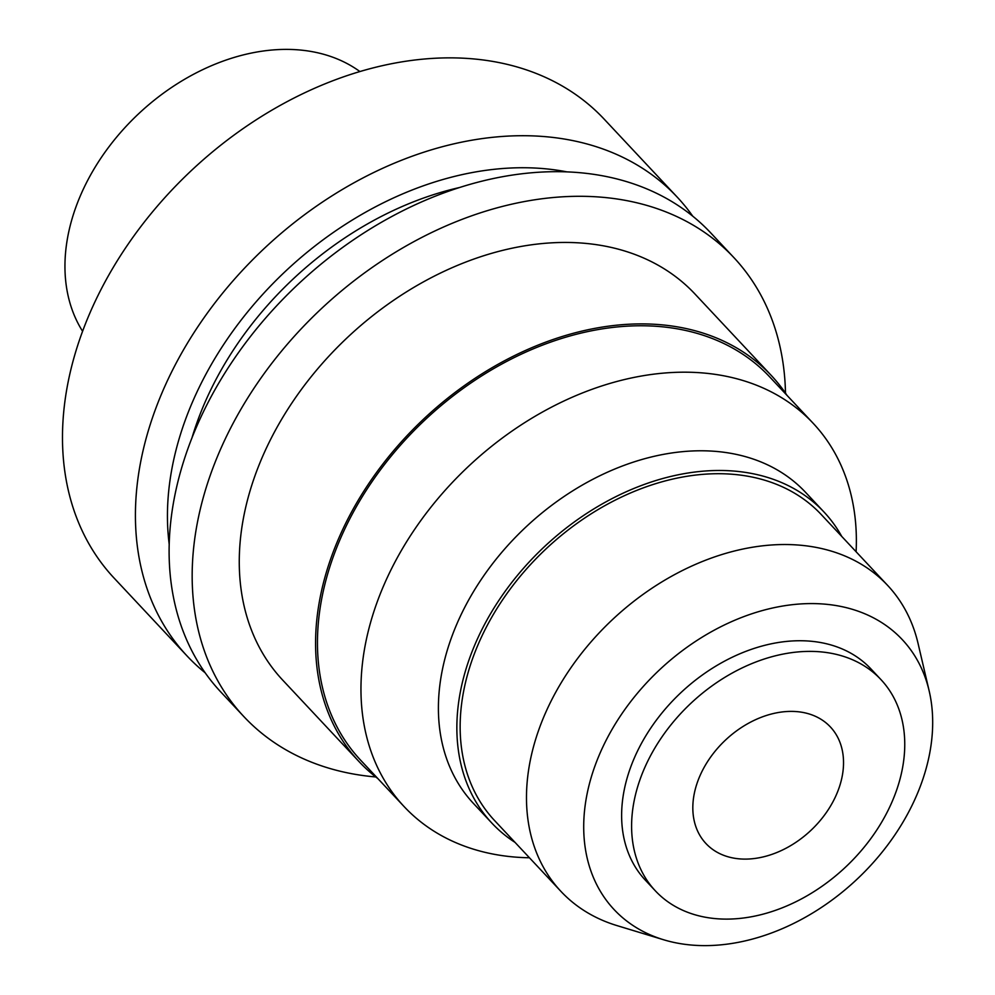 <?xml version="1.0" encoding="UTF-8"?>
<svg xmlns="http://www.w3.org/2000/svg" width="995" height="995" viewBox="0 0 995 995"><rect width="100%" height="100%" fill="white"/><g stroke="black" fill="none" stroke-linecap="round" stroke-linejoin="round"><path stroke-width="1.49" d="M359.892 71.54A191.836 139.835 136.9 0 0 296.821 49.75A191.836 139.835 136.9 0 0 109.711 145.805A191.836 139.835 136.9 0 0 82.597 331.31M795.876 711.549A85.259 62.15 136.9 0 0 709.311 758.974A85.259 62.15 136.9 0 0 705.952 843.536A85.259 62.15 136.9 0 0 740.479 858.946A85.259 62.15 136.9 0 0 827.044 811.522A85.259 62.15 136.9 0 0 830.402 726.959A85.259 62.15 136.9 0 0 795.876 711.549M717.967 918.82A154.536 112.646 -43.1 0 1 655.407 890.898A154.536 112.646 -43.1 0 1 661.476 737.631A154.536 112.646 -43.1 0 1 818.387 651.675A154.536 112.646 -43.1 0 1 880.948 679.597A154.536 112.646 -43.1 0 1 874.879 832.865A154.536 112.646 -43.1 0 1 717.967 918.82M880.948 679.597L870.973 668.951A154.536 112.646 136.9 0 0 808.413 641.029A154.536 112.646 136.9 0 0 651.501 726.984A154.536 112.646 136.9 0 0 645.432 880.252L655.407 890.898M694.062 945.25A197.433 143.914 -43.1 0 1 663.516 939.728A197.433 143.914 -43.1 0 1 603.045 746.561A197.433 143.914 -43.1 0 1 822.343 603.953A197.433 143.914 -43.1 0 1 929.156 690.878A197.433 143.914 -43.1 0 1 870.302 865.837A197.433 143.914 -43.1 0 1 694.062 945.25M663.516 939.728L616.95 925.586A223.8 163.143 -43.1 0 1 560.956 891.408A223.8 163.143 -43.1 0 1 569.762 669.424A223.8 163.143 -43.1 0 1 796.995 544.949A223.8 163.143 -43.1 0 1 887.615 585.383A223.8 163.143 -43.1 0 1 918.074 643.491L929.156 690.878M887.615 585.383L821.273 514.577A223.8 163.143 136.9 0 0 730.666 474.13A223.8 163.143 136.9 0 0 503.42 598.617A223.8 163.143 136.9 0 0 494.614 820.589L560.956 891.408M515.074 842.417A227.532 165.867 -43.1 0 1 491.903 823.139A227.532 165.867 -43.1 0 1 500.846 597.473A227.532 165.867 -43.1 0 1 731.872 470.909A227.532 165.867 -43.1 0 1 823.997 512.027A227.532 165.867 -43.1 0 1 841.733 536.404M823.997 512.027L805.552 492.326A227.532 165.867 136.9 0 0 713.415 451.208A227.532 165.867 136.9 0 0 482.388 577.772A227.532 165.867 136.9 0 0 473.446 803.438L491.903 823.139M529.439 857.765A280.291 204.323 -43.1 0 1 517.611 857.267A280.291 204.323 -43.1 0 1 404.132 806.609A280.291 204.323 -43.1 0 1 415.151 528.619A280.291 204.323 -43.1 0 1 699.746 372.715A280.291 204.323 -43.1 0 1 813.226 423.36A280.291 204.323 -43.1 0 1 856.098 551.752M813.226 423.36L769.732 376.931A280.291 204.323 136.9 0 0 656.24 326.285A280.291 204.323 136.9 0 0 371.657 482.177A280.291 204.323 136.9 0 0 360.625 760.18L404.132 806.609M377.889 778.6A282.418 205.878 -43.1 0 1 359.071 761.635A282.418 205.878 -43.1 0 1 370.177 481.53A282.418 205.878 -43.1 0 1 656.936 324.432A282.418 205.878 -43.1 0 1 771.287 375.476A282.418 205.878 -43.1 0 1 786.983 395.351M771.287 375.476L694.97 294.01A282.418 205.878 136.9 0 0 580.62 242.979A282.418 205.878 136.9 0 0 293.873 400.065A282.418 205.878 136.9 0 0 282.767 680.182L359.071 761.635M375.762 776.958A335.701 244.72 -43.1 0 1 243.875 716.611A335.701 244.72 -43.1 0 1 257.083 383.647A335.701 244.72 -43.1 0 1 597.933 196.923A335.701 244.72 -43.1 0 1 733.862 257.581A335.701 244.72 -43.1 0 1 785.49 393.124M733.862 257.581L710.803 232.967A335.701 244.72 136.9 0 0 574.886 172.309A335.701 244.72 136.9 0 0 234.024 359.033A335.701 244.72 136.9 0 0 220.815 691.998L243.875 716.611M459.416 187.545A293.077 213.639 136.9 0 0 191.873 438.186M169.225 544.452A307.965 224.497 -43.1 0 1 539.676 168.317A307.965 224.497 -43.1 0 1 566.939 171.874M205.219 672.844A335.701 244.72 -43.1 0 1 187.122 656.028A335.701 244.72 -43.1 0 1 200.331 323.076A335.701 244.72 -43.1 0 1 541.193 136.34A335.701 244.72 -43.1 0 1 677.11 197.01A335.701 244.72 -43.1 0 1 692.719 216.151M677.11 197.01L604.176 119.151A335.701 244.72 136.9 0 0 468.259 58.494A335.701 244.72 136.9 0 0 127.397 245.218A335.701 244.72 136.9 0 0 114.189 578.182L187.122 656.028"/></g></svg>
